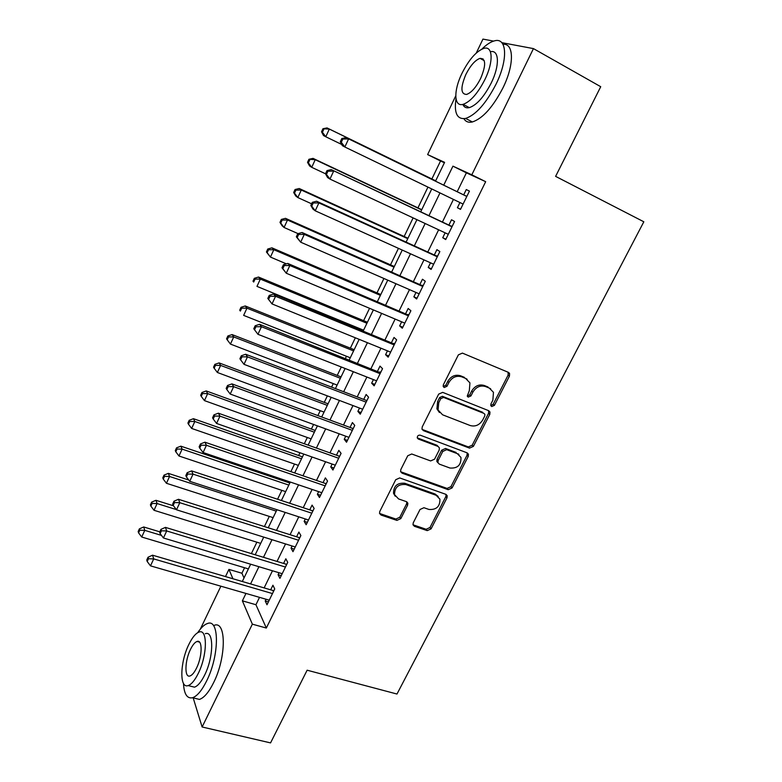 <?xml version="1.0" encoding="UTF-8"?>
<svg xmlns="http://www.w3.org/2000/svg" width="782" height="782" viewBox="0 0 782 782"><rect width="100%" height="100%" fill="white"/><g stroke="black" fill="none" stroke-linecap="round" stroke-linejoin="round"><path stroke-width="1.17" d="M491.712 406.552L494.439 405.34L509.424 376.142L509.59 373.591L508.339 372.33L462.406 353.102L458.379 354.852L443.345 384.812L443.198 386.464L444.186 387.51L446.991 386.279L448.936 382.427C452.182 377.188 456.453 375.321 461.742 376.826L465.613 378.41L469.943 382.897L469.317 390.658L467.245 396.142L469.747 394.822L471.673 391.029L472.895 392.105C476.121 386.924 480.334 385.067 485.534 386.543L489.327 388.087L493.462 392.31L492.865 400.169L490.94 403.932L490.803 405.623L491.712 406.552M490.773 405.545L493.188 404.245L508.124 375.116L508.124 372.242M443.208 386.494L445.828 385.213L447.754 381.362L448.936 382.427M467.245 396.142L468.193 397.129L470.96 395.907L472.895 392.105M413.248 522.826L412.994 524.79L414.45 526.315L427.226 530.626L431.078 528.867L446.981 497.86L447.216 495.759L445.828 494.322L399.7 477.929L395.721 479.708L379.778 511.487L379.524 513.403L381.049 515.045L396.894 520.392L400.814 518.613L407.618 505.192L407.862 503.188L406.386 501.633L398.556 498.926L394.548 494.635C394.597 487.284 398.351 483.921 405.809 484.547L436.17 495.289L439.934 499.18C440.07 506.521 436.405 509.952 428.937 509.453L423.932 507.714L420.032 509.483L413.248 522.826M501.77 42.648L533.451 48.611L600.732 86.704L555.611 176.37L643.83 221.785L396.982 694.035L307.13 670.203L270.552 742.9L202.127 726.986L193.174 697.886M533.451 48.611L471.82 174.806L452.934 166.155L443.736 185.158M259.526 597.36L255.939 604.721L266.33 628.044L485.671 181.688L471.82 174.806M266.33 628.044L252.351 624.163L202.127 726.986M469.503 448.115L473.393 446.375L489.786 414.411L489.982 412.016L488.682 410.687L442.69 392.368L438.673 394.118L422.221 426.913L421.997 429.113L423.443 430.657L469.503 448.115L468.31 446.933L472.191 445.202L488.545 413.307L488.633 410.667M400.638 471.742L447.069 488.418L450.931 486.668L467.04 455.261L468.223 456.453L452.074 487.939L448.203 489.688L402.085 473.178L400.589 471.585L400.834 469.523L407.745 455.759L411.733 453.99L430.638 460.93L434.577 459.171L439.181 450.09L439.406 447.891L437.998 446.414L418.311 439.034L417.285 437.94L418.311 439.034M468.223 456.453L468.438 454.215L467.089 452.827L420.247 435.183C418.223 435.007 417.246 435.926 417.285 437.94M459.943 202.538L457.411 207.719L460.49 209.371L469.435 191.111L466.287 189.557L463.687 194.865M445.134 232.831L442.739 237.728L445.72 239.566L454.567 221.492L451.527 219.762L448.956 225.011M430.491 262.801L428.233 267.424L431.097 269.428L439.855 251.55L436.913 249.644L434.381 254.844M415.995 292.458L413.864 296.818L416.63 298.988L425.291 281.295L422.466 279.223L419.954 284.365M509.219 372.975L508.339 372.603M401.655 321.813L399.651 325.899L402.319 328.235L410.892 310.728L408.165 308.489L405.672 313.572M387.461 350.854L385.585 354.686L388.155 357.178L396.64 339.847L394.011 337.453L391.547 342.487M373.415 379.593L371.665 383.17L374.138 385.829L382.535 368.674L380.003 366.113L377.569 371.098M359.515 408.038L357.882 411.371L360.267 414.177L368.566 397.207L366.132 394.48L363.728 399.416M345.752 436.19L344.246 439.279L346.534 442.241L354.754 425.437L352.418 422.563L350.023 427.451M332.135 464.058L330.747 466.903L332.937 470.021L341.079 453.384L338.831 450.364L336.465 455.192M318.655 491.643L317.375 494.253L319.476 497.508L327.541 481.047L325.38 477.88L323.044 482.66M305.312 518.955L304.149 521.33L306.163 524.732L314.139 508.437L312.067 505.113L309.75 509.854M292.097 545.983L291.051 548.133L292.976 551.681L300.875 535.543L298.89 532.083L296.593 536.775M279.018 572.747L278.079 574.682L279.917 578.357L287.737 562.385L285.841 558.788L283.573 563.431M485.671 181.688L466.395 172.842L457.196 191.707M453.443 199.4L442.456 221.961M438.634 229.8L427.871 251.882M423.981 259.868L413.443 281.5M409.485 289.623L399.162 310.806M395.135 319.066L385.027 339.808M380.942 348.205L371.039 368.508M366.885 377.032L357.198 396.924M352.985 405.575L343.493 425.037M339.222 433.815L329.936 452.876M325.595 461.761L316.505 480.422M312.116 489.434L303.221 507.704M298.773 516.824L290.063 534.702M285.557 543.94L277.033 561.437M272.478 570.782L264.13 587.908M266.066 599.247L265.235 600.957L266.994 604.769L274.736 588.954L272.928 585.219L270.68 589.823M444.391 162.754L440.54 160.984L431.879 178.951M427.95 187.103L417.95 207.865M413.121 217.895L404.157 236.487M398.449 248.353L390.511 264.824M383.933 278.48L376.992 292.879M369.563 308.294L363.61 320.659M359.769 328.635L359.446 329.3M355.351 337.795L350.356 348.166M346.455 356.26L345.439 358.361M341.284 366.993L337.238 375.399M333.279 383.6L331.588 387.119M327.365 395.878L324.247 402.368M320.239 410.687L317.873 415.584M313.592 424.46L311.373 429.074M307.316 437.5L304.306 443.756M299.965 452.758L298.636 455.525M294.521 464.058L290.865 471.644M286.476 480.754L286.017 481.722M281.852 490.353L277.571 499.239M269.301 516.403L264.404 526.56M256.877 542.2L251.374 553.607M244.561 567.752L241.921 573.235L244.013 577.947M476.277 53.039L482.944 39.1L493.589 41.104M200.309 629.158L220.886 586.197M225.49 576.578L228.93 569.394L232.938 578.758M241.921 573.235L228.93 569.394M440.54 160.984L427.627 154.582L455.759 95.854M435.515 181.16L444.596 162.343L427.627 154.582M242.303 581.505L250.651 564.213M255.206 554.77L263.73 537.107M268.236 527.772L276.945 509.717M281.393 500.5L290.298 482.054M294.687 472.954L303.787 454.098M308.128 445.114L317.414 425.858M321.695 416.992L331.187 397.324M335.41 388.586L345.106 368.488M349.261 359.876L359.163 339.349M363.259 330.864L373.376 309.907M377.403 301.559L387.735 280.142M391.704 271.931L402.251 250.064M406.151 242L416.923 219.664M420.755 211.736L431.752 188.941M245.968 593.44L242.381 600.85L252.351 624.163M439.983 192.91L428.986 215.607M425.154 223.505L414.382 245.744M410.491 253.779L399.944 275.557M395.985 283.739L385.653 305.058M381.626 313.377L371.509 334.256M367.423 342.702L357.521 363.151M353.366 371.724L343.669 391.743M339.447 400.452L329.955 420.042M325.683 428.868L316.387 448.057M312.057 457.001L302.957 475.779M298.568 484.85L289.663 503.227M285.215 512.415L276.505 530.401M271.999 539.697L263.475 557.302M258.92 566.706L250.572 583.929M466.395 172.842L452.934 166.155M255.939 604.721L242.381 600.85M457.411 207.719L460.559 209.234M442.739 237.728L445.896 239.194M428.233 267.424L431.39 268.842M413.864 296.818L417.031 298.186M399.651 325.899L402.818 327.228M385.585 354.686L388.752 355.966M371.665 383.17L374.832 384.412M357.882 411.371L361.059 412.564M344.246 439.279L347.413 440.432M330.747 466.903L333.914 468.017M317.375 494.253L320.552 495.329M304.149 521.33L307.316 522.356M291.051 548.133L294.218 549.13M278.079 574.682L281.246 575.63M265.235 600.957L268.412 601.876M490.666 388.801L489.327 388.087M471.673 391.029C474.899 385.858 479.102 384.011 484.283 385.487L488.076 387.031M467.108 379.221L465.613 378.41M447.754 381.362C450.999 376.142 455.261 374.275 460.549 375.78L464.41 377.364M422.094 429.386L468.31 446.933M484.742 416.024L484.889 414.352L483.97 413.414L443.59 397.412L440.784 398.634L438.751 402.681L438.057 410.003L442.592 414.802L470.207 425.535C475.368 426.913 479.542 425.056 482.719 419.973L484.742 416.024M439.435 412.525L436.923 408.888L437.607 401.577L439.631 397.539L442.426 396.318L482.738 412.31M438.203 446.502L436.864 445.222L417.265 437.861M449.943 468.027C457.587 468.565 461.253 465.026 460.94 457.411L457.294 453.638L446.698 449.67L442.768 451.429L438.164 460.49L437.93 462.651L439.347 464.137L449.943 468.027M458.917 454.547L457.294 453.638M437.988 462.807L436.815 461.429L437.04 459.269L441.635 450.227L445.554 448.477L456.131 452.446M467.04 455.261L467.196 452.876M438.155 496.433L435.066 493.999L436.17 495.289M395.193 496.189L393.532 493.334C393.571 486.003 397.315 482.641 404.753 483.266L435.066 493.999M379.534 513.442L395.878 519.043L399.798 517.273L406.572 503.882L406.796 501.819M412.994 524.781L426.151 529.267L429.992 527.508L445.857 496.57L446.072 494.429M435.682 180.808L327.042 127.916L329.32 129.079L325.781 136.762L341.734 144.475M435.662 180.847L329.32 129.079L322.937 128.747L321.529 131.816L322.419 132.295L323.836 129.216M322.419 132.295L325.781 136.762L323.523 135.56L321.529 131.816M322.937 128.747L327.042 127.916M466.834 196.419L346.074 137.632L466.815 196.448M342.809 139.059L348.596 138.913L344.842 146.996L342.35 145.657L340.326 141.767L341.314 142.285L342.809 139.059L341.812 138.541L340.326 141.767M463.091 204.063L344.842 146.996L341.314 142.285M465.847 195.92L466.942 196.194M346.074 137.632L341.812 138.541M455.994 98.786C453.912 113.126 457.118 119.675 465.613 118.444C475.867 114.915 485.993 103.517 496.003 84.241C508.261 59.667 507.039 37.047 494.488 40.85C490.676 41.827 486.463 44.574 481.868 49.11M463.892 118.727C465.73 121.738 468.555 122.823 472.387 121.963C482.719 118.512 492.895 107.173 502.904 87.975C514.409 64.906 514.106 42.971 502.963 44.339M483.002 58.826L482.357 59.637M490.392 51.729C499.239 49.364 499.894 65.571 491.243 82.96C484.068 96.841 476.766 105.062 469.337 107.633C466.228 108.336 464.058 107.261 462.827 104.407M484.908 79.529C493.667 61.876 492.934 45.571 483.931 48.357C476.297 51.172 468.965 59.54 461.918 73.449C453.462 90.644 453.843 107.056 463.071 104.348C470.451 101.728 477.734 93.459 484.908 79.529M465.857 74.486C460.403 87.584 460.637 94.231 466.58 94.436C471.36 92.726 476.062 87.389 480.666 78.415C486.169 65.17 485.954 58.484 480.021 58.357C475.133 60.146 470.412 65.522 465.857 74.486M183.477 683.409C184.063 694.064 187.084 698.844 192.538 697.74C197.142 696.156 201.834 690.555 206.634 680.936C219.488 655.502 219.537 618.435 207.553 623.498C204.425 624.486 201.16 627.535 197.738 632.658M194.151 698.121L199.449 699.411C204.082 697.847 208.804 692.275 213.603 682.676C226.467 657.32 226.321 620.312 214.248 625.326M205.314 633.723C213.985 630.126 213.857 656.841 204.669 675.022C201.218 681.972 197.826 686.019 194.493 687.163L190.72 686.225M198.266 673.41C207.455 655.169 207.699 628.425 199.097 632.052C195.715 633.264 192.304 637.389 188.853 644.446C180.026 662.002 179.264 688.981 188.139 685.589C191.443 684.436 194.816 680.369 198.266 673.41M190.476 649.422C184.748 660.81 184.317 678.17 189.997 675.961C192.137 675.208 194.317 672.579 196.536 668.082C202.421 656.411 202.636 639.148 197.064 641.465C194.894 642.237 192.695 644.886 190.476 649.422M421.752 209.664L313.044 158.375L315.224 159.714L311.725 167.328L325.507 173.77M421.635 209.908L315.224 159.714L308.919 159.293L307.531 162.333L308.382 162.871L309.78 159.831M308.382 162.871L311.725 167.328L309.574 165.94L307.531 162.333M308.919 159.293L313.044 158.375M407.969 238.236L299.203 188.511L301.285 190.036L297.825 197.563L311.607 203.809M407.754 238.676L301.285 190.036L295.879 190.124L295.058 189.518L293.68 192.519L294.501 193.134L295.879 190.124M294.501 193.134L297.825 197.563L295.762 195.999L293.68 192.519M295.058 189.518L299.203 188.511M394.314 266.515L285.498 218.334L287.493 220.025L284.062 227.484L298.05 233.623M394.011 267.161L287.493 220.025L282.126 220.104L281.344 219.419L279.976 222.391L280.758 223.085L282.126 220.104M280.758 223.085L284.062 227.484L282.097 225.744L279.976 222.391M281.344 219.419L285.498 218.334M380.805 294.521L271.94 247.845L273.837 249.712L270.445 257.082L286.368 263.847M380.394 295.352L273.837 249.712L268.509 249.761L267.767 249.018L266.418 251.96L267.161 252.713L268.509 249.761M267.161 252.713L270.445 257.082L266.418 251.96M267.767 249.018L271.94 247.845M452.064 226.585L331.255 169.606L451.976 226.77M327.922 171.209L333.66 171.092L329.955 179.078L327.58 177.543L325.498 173.8L326.446 174.406L327.922 171.209L326.974 170.613L325.498 173.8M448.291 234.307L329.955 179.078L326.446 174.406M451.116 226.037L452.211 226.291M331.255 169.606L326.974 170.613M437.461 256.437L316.602 201.228L318.9 202.909L437.294 256.779M313.201 202.997L318.9 202.909L315.234 210.808L312.956 209.077L310.835 205.48L311.744 206.165L313.201 202.997L312.292 202.323L310.835 205.48M433.648 264.228L315.234 210.808L311.744 206.165M436.542 255.831L437.637 256.076M316.602 201.228L312.292 202.323M423.003 285.977L302.106 232.508L304.296 234.375L422.759 286.466M298.646 234.444L304.296 234.375L300.679 242.195L296.339 236.809L297.199 237.572L298.646 234.444L297.776 233.691L296.339 236.809M419.152 293.837L300.679 242.195L297.199 237.572M422.124 285.322L423.209 285.547M302.106 232.508L297.776 233.691M408.693 315.214L287.766 263.436L289.858 265.499L408.39 315.84M284.247 265.538L289.858 265.499L286.271 273.231L281.999 267.796L282.82 268.637L284.247 265.538L283.426 264.717L281.999 267.796M404.812 323.142L286.271 273.231L282.82 268.637M407.842 314.501L408.937 314.716M287.766 263.436L283.426 264.717M367.423 322.243L258.529 277.053L260.328 279.086L256.975 286.388L363.581 330.2M366.924 323.269L260.328 279.086L255.04 279.115L254.326 278.304L252.997 281.217L253.7 282.038L255.04 279.115M253.7 282.038L252.997 281.217M254.326 278.304L258.529 277.053M394.539 344.139L273.583 294.042L275.577 296.28L394.157 344.921M270.005 296.3L275.577 296.28L272.028 303.924L267.815 298.45L268.588 299.359L270.005 296.3L269.223 295.401L267.815 298.45M390.629 352.135L272.028 303.924L268.588 299.359M393.717 343.376L394.812 343.581M273.583 294.042L269.223 295.401M354.178 349.701L245.245 305.967L246.956 308.167L243.642 315.381L350.277 357.775M353.591 350.903L246.956 308.167L241.706 308.167L241.032 307.287L239.712 310.171L240.377 311.06L241.706 308.167M240.377 311.06L239.712 310.171M241.032 307.287L245.245 305.967M380.531 372.77L259.556 324.305L261.452 326.729L380.081 373.688M255.919 326.729L261.452 326.729L257.943 334.295L253.779 328.772L254.521 329.75L255.919 326.729L255.176 325.752L253.779 328.772M376.582 380.834L257.943 334.295L254.521 329.75M379.739 371.958L380.824 372.154M259.556 324.305L255.176 325.752M341.05 376.885L232.098 334.579L233.73 336.934L230.436 344.08L337.101 385.076M340.385 378.273L233.73 336.934L228.51 336.925L227.875 335.977L226.565 338.831L227.2 339.779L228.51 336.925M230.436 344.08L227.2 339.779M227.875 335.977L232.098 334.579M366.66 401.107L365.898 400.247L245.675 354.256L247.474 356.856L366.142 402.163M241.98 356.827L241.276 355.781L239.898 358.762L240.602 359.818L241.98 356.827L247.474 356.856L244.004 364.334L362.682 409.24M365.898 400.247L366.993 400.433M245.675 354.256L241.276 355.781M240.602 359.818L244.004 364.334M458.438 453.971L457.783 453.853M328.059 403.805L219.087 362.907L220.632 365.419L217.376 372.486L324.051 412.104M327.306 405.369L220.632 365.419L215.451 365.38L214.845 364.373L213.545 367.198L214.151 368.214L215.451 365.38M217.376 372.486L214.151 368.214M214.845 364.373L219.087 362.907M352.936 429.162L352.203 428.253L231.951 383.884L233.652 386.65L352.35 430.354M228.197 386.591L227.533 385.487L226.164 388.439L226.829 389.553L228.197 386.591L233.652 386.65L230.211 394.05L348.919 437.353M352.203 428.253L353.288 428.428M231.951 383.884L227.533 385.487M226.829 389.553L230.211 394.05M315.195 430.462L206.213 390.941L207.67 393.61L204.444 400.609L311.138 438.868M314.354 432.202L207.67 393.61L202.518 393.551L201.952 392.486L200.671 395.281L201.238 396.357L202.518 393.551M204.444 400.609L201.238 396.357M201.952 392.486L206.213 390.941M302.458 456.864L193.457 418.693L194.835 421.508L191.649 428.438L298.343 465.378M301.529 458.78L194.835 421.508L189.723 421.439L189.185 420.305L187.915 423.072L188.452 424.206L189.723 421.439M191.649 428.438L188.452 424.206M189.185 420.305L193.457 418.693M289.839 483.012L180.838 446.17L182.128 449.132L178.97 455.994L285.674 491.634M288.832 485.094L182.128 449.132L177.055 449.044L176.546 447.851L175.295 450.588L175.794 451.781L177.055 449.044M178.97 455.994L175.794 451.781M176.546 447.851L180.838 446.17M188.755 480.031L168.345 473.374L169.557 476.482L166.429 483.276L273.123 517.635M276.251 511.154L169.557 476.482L164.513 476.365L164.034 475.124L162.793 477.831L163.262 479.083L164.513 476.365M166.429 483.276L163.262 479.083M164.034 475.124L168.345 473.374M173.506 505.817L155.97 500.304L157.104 503.549L154.015 510.284L260.699 543.382M176.351 509.581L157.104 503.549L152.099 503.422L151.649 502.122L150.418 504.81L150.867 506.11L152.099 503.422M154.015 510.284L150.867 506.11M151.649 502.122L155.97 500.304M339.339 456.923L338.645 455.974L218.364 413.189L219.967 416.122L338.694 458.252M214.561 416.053L213.926 414.871L212.577 417.793L213.203 418.976L214.561 416.053L219.967 416.122L216.575 423.443L335.302 465.173M338.645 455.974L339.73 456.131M218.364 413.189L213.926 414.871M213.203 418.976L216.575 423.443M406.816 501.878L407.823 503.149M325.889 484.41L325.224 483.413L204.923 442.192L206.438 445.29L325.185 485.857M201.072 445.193L200.475 443.951L199.136 446.845L199.723 448.096L201.072 445.193L206.438 445.29L203.076 452.534L321.822 492.719M325.224 483.413L326.309 483.559M204.923 442.192L200.475 443.951M199.723 448.096L203.076 452.534M312.575 511.623L311.93 510.578L191.629 470.891L193.046 474.146L311.803 513.197M187.719 474.029L187.162 472.719L185.833 475.583L186.39 476.903L187.719 474.029L193.046 474.146L189.723 481.311L308.479 519.991M311.93 510.578L313.015 510.714M191.629 470.891L187.162 472.719M186.39 476.903L189.723 481.311M299.398 538.563L298.773 537.469L178.462 499.287L179.801 502.699L298.558 540.254M174.503 502.562L173.985 501.194L172.675 504.028L173.193 505.397L174.503 502.562L179.801 502.699L176.507 509.796L295.273 546.98M298.773 537.469L299.868 537.596M178.462 499.287L173.985 501.194M173.193 505.397L176.507 509.796M286.339 565.23L285.753 564.096L165.442 527.381L166.693 530.958L285.45 567.048M161.434 530.802L160.945 529.365L159.645 532.171L160.134 533.607L161.434 530.802L166.693 530.958L163.428 537.977L282.194 573.705M285.753 564.096L286.838 564.213M165.442 527.381L160.945 529.365M160.134 533.607L163.428 537.977M159.802 531.838L143.722 526.97L144.778 530.362L141.718 537.019L248.393 568.895M161.493 535.396L144.778 530.362L139.802 530.206L139.392 528.857L138.17 531.516L138.58 532.874L139.802 530.206M141.718 537.019L138.58 532.874M139.392 528.857L143.722 526.97M273.417 591.632L272.85 590.459L152.549 555.191L153.712 558.915L272.468 593.577M148.492 558.739L148.042 557.243L146.762 560.02L147.212 561.515L148.492 558.739L153.712 558.915L150.496 565.855L269.243 600.165M272.85 590.459L273.944 590.566M152.549 555.191L148.042 557.243M147.212 561.515L150.496 565.855M493.188 404.245L494.439 405.34M445.828 385.213L446.991 386.279M469.747 394.822L470.96 395.907M484.283 385.487L485.534 386.543M460.549 375.78L461.742 376.826M508.124 375.116L509.424 376.142M422.339 429.494L423.443 430.657M488.545 413.307L489.786 414.411M472.191 445.202L473.393 446.375M442.426 396.318L443.59 397.412M439.631 397.539L440.784 398.634M437.607 401.577L438.751 402.681M450.931 486.668L452.074 487.939M447.069 488.418L448.203 489.688M401.039 471.927L402.085 473.178M436.864 445.222L437.998 446.414M445.554 448.477L446.698 449.67M441.635 450.227L442.768 451.429M437.04 459.269L438.164 460.49M404.753 483.266L405.809 484.547M406.572 503.882L407.618 505.192M399.798 517.273L400.814 518.613M395.878 519.043L396.894 520.392M380.062 513.696L381.049 515.045M445.857 496.57L446.981 497.86M429.992 527.508L431.078 528.867M426.151 529.267L427.226 530.626M413.395 524.966L414.45 526.315M508.29 372.574L509.59 373.591M488.74 410.912L489.982 412.016M436.923 408.888L438.057 410.003M436.815 461.429L437.93 462.651M467.255 453.013L468.438 454.215M393.532 493.334L394.548 494.635M446.082 494.478L447.216 495.759M484.234 60.673L480.021 58.357M469.337 107.633L463.071 104.348M465.613 118.444L472.387 121.963M199.508 642.11L197.064 641.465M194.493 687.163L188.139 685.589M192.538 697.74L199.449 699.411"/></g></svg>
